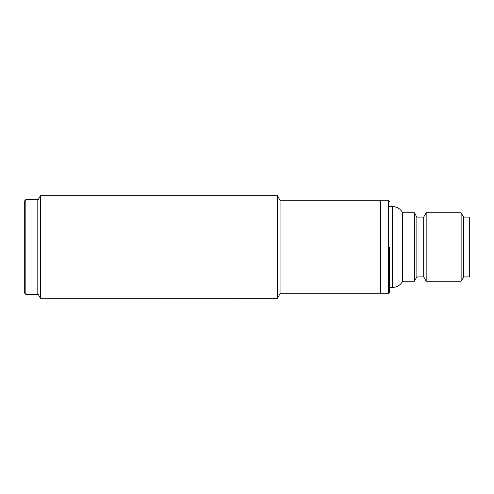 <?xml version="1.0" encoding="UTF-8"?>
<svg xmlns="http://www.w3.org/2000/svg" width="494" height="494" viewBox="0 0 494 494"><rect width="100%" height="100%" fill="white"/><g stroke="black" fill="none" stroke-linecap="round" stroke-linejoin="round"><path stroke-width="0.74" d="M389.5 206.529L392.464 206.529C397.034 206.708 400.43 208.795 402.647 212.803L402.647 281.197L414.392 281.197L414.392 212.803L416.862 217.076L416.862 276.924L423.698 276.924L426.168 281.197L461.13 281.197L461.13 212.803L426.168 212.803L426.168 281.197M389.5 247L389.5 292.602L389.5 247M416.862 217.076L423.698 217.076L423.698 276.924M461.13 281.197L463.6 276.924L463.6 217.076L461.13 212.803M463.6 276.924L469.3 276.924L469.3 217.076L463.6 217.076M37.81 200.261L40.44 195.698L40.44 298.222L277.424 298.302L280.061 293.739L280.061 200.261L380.38 200.261L380.38 293.739L380.38 200.261L388.358 200.261L388.358 293.739L389.5 292.602M37.81 199.7L25.842 199.7L24.7 200.83L24.7 293.17L25.842 294.313L37.81 294.301L37.81 294.875L25.842 294.881L25.842 199.125L37.81 199.119L37.81 294.301M37.81 294.881L25.842 294.875M25.842 199.119L37.81 199.119M277.424 298.302L277.424 195.698L40.44 195.698M280.061 200.261L277.424 195.698M40.44 298.222L37.81 293.652L40.44 298.222L42.941 298.302M280.061 293.739L388.358 293.739M458.469 247L455.622 247M392.464 206.529L392.464 287.471C397.034 287.292 400.43 285.205 402.647 281.197M423.698 217.076L426.168 212.803M402.647 212.803L414.392 212.803M416.862 276.924L414.392 281.197M389.5 287.471L392.464 287.471M388.358 200.261L389.5 201.398"/></g></svg>
